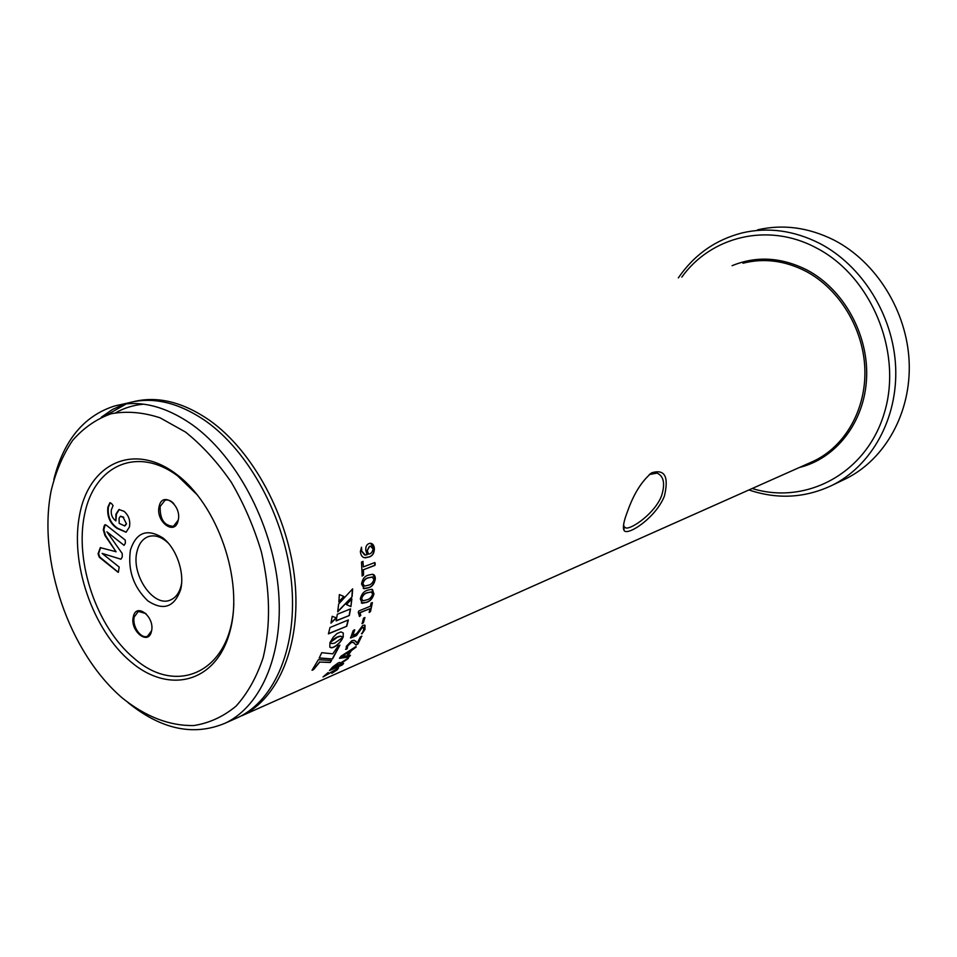 <?xml version="1.0" encoding="UTF-8"?>
<svg xmlns="http://www.w3.org/2000/svg" width="957" height="957" viewBox="0 0 957 957"><rect width="100%" height="100%" fill="white"/><g stroke="black" fill="none" stroke-linecap="round" stroke-linejoin="round"><path stroke-width="1.44" d="M623.581 524.747L624.131 526.912L625.95 527.989C631.668 529.293 655.162 513.119 661.622 495.63C665.306 483.68 663.799 476.167 657.088 473.105L649.277 474.54M627.529 511.409C633.737 493.8 641.812 480.928 651.777 472.794C664.792 468.858 669.003 476.598 664.421 496.013C655.856 518.132 626.44 536.913 623.952 530.202C622.612 527.319 623.797 521.051 627.529 511.409M131.037 661.981C92.59 630.077 69.43 562.572 79.945 513.143C89.874 463.344 133.777 442.421 175.633 473.643C217.694 504.1 244.083 580.72 229.931 631.488C216.402 682.736 169.269 694.555 131.037 661.981M197.704 495.295L177.559 475.844C137.007 445.579 94.348 465.736 84.647 514.041C74.371 561.962 96.848 627.505 134.207 658.392C177.332 696.804 231.881 671.3 233.807 603.831M151.445 631.429C155.345 617.265 136.241 601.881 133.346 616.691C129.53 630.651 148.359 646.142 151.445 631.429M145.942 613.569L138.334 611.427L134.291 616.858C131.743 625.926 140.99 639.467 147.557 636.214L151.517 630.878M180.634 589.668C184.94 572.812 176.495 548.253 162.834 537.87C147.067 528.204 136.265 532.283 130.415 550.096C127.64 570.109 133.466 587.048 147.857 600.888C163.336 611.045 174.258 607.312 180.634 589.668M168.564 543.361C161.649 536.781 154.89 534.544 148.263 536.65C142.653 538.815 138.921 543.72 137.054 551.34C130.714 574.439 153.491 607.982 170.442 600.003C175.645 597.814 179.186 593.125 181.076 585.947L181.686 582.813M178.122 520.692C182.297 505.499 162.307 490.451 159.197 506.277C155.13 521.254 174.808 536.422 178.122 520.692M173.851 503.657C170.932 500.523 167.977 499.387 164.987 500.26L160.166 506.468C159.831 519.268 164.257 525.883 173.468 526.29L178.193 520.177M842.77 480.211L846.311 478.512C885.225 459.085 911.363 412.575 909.15 361.782C906.949 311.013 876.122 261.728 833.966 240.075C808.533 227.407 783.077 223.998 757.597 229.836M752.178 488.501C806.165 505.26 866.743 473.476 884.483 412.455C902.798 351.697 870.942 275.664 815.938 247.719C767.753 222.012 710.884 236.535 681.803 277.123M678.334 277.901C694.232 254.706 715.585 239.693 742.429 232.838C768.112 226.953 793.808 230.446 819.503 243.329C862.113 265.34 893.336 315.415 895.644 366.926C897.965 418.46 871.648 465.58 832.411 485.175C805.423 498.047 777.598 499.638 748.924 489.948M122.484 698.143C145.859 716.865 169.64 726.004 193.816 725.55C209.272 723.133 223.352 716.661 236.044 706.134C247.588 693.358 256.62 677.209 263.139 657.698C270.855 625.603 270.269 590.337 261.369 551.89C253.976 527.068 243.939 503.849 231.271 482.196C217.395 462.087 202.13 445.364 185.491 432.038L160.034 417.802C142.928 412.216 126.611 410.864 111.096 413.771C96.406 418.999 83.594 427.875 72.66 440.364C63.03 454.623 55.889 471.322 51.211 490.474C37.275 559.845 69.131 652.782 122.484 698.143M53.831 479.493C63.7 440.399 83.869 415.924 114.338 406.079C138.873 399.5 164.831 405.708 192.19 424.693C235.912 455.915 271.585 522.378 278.14 586.844C284.755 651.37 262.17 705.692 225.35 723.109C193.852 736.412 161.434 729.593 128.094 702.677M234.776 718.91L238.425 717.283C275.233 699.878 297.89 645.903 291.442 581.916C285.03 517.976 249.586 452.135 206.006 421.236C178.744 402.454 152.833 396.342 128.298 402.909L114.338 406.079M742.943 263.223C763.937 257.876 784.931 260.579 805.926 271.31C839.397 288.99 863.537 328.706 864.865 369.187C866.205 409.68 844.935 446.476 813.522 461.19L241.798 715.788C278.607 698.371 301.288 644.492 294.876 580.636C288.512 516.84 253.126 451.154 209.571 420.338C182.895 401.964 157.462 395.755 133.274 401.725M328.418 633.869L346.745 626.249L348.372 619.945L330.021 627.505L328.418 633.869M330.966 623.151L336.409 617.875L332.187 616.32L330.966 623.151M334.699 643.116L331.888 643.606L329.926 642.841L329.806 647.183L332.318 647.698L336.385 645.64L340.357 641.824L343.073 637.254L334.699 643.116M350.908 606.582L351.877 598.891L346.41 604.573L350.908 606.582L351.65 599.142M352.643 588.866L338.658 603.951L337.689 611.882L352.08 596.809L352.643 588.866M338.838 601.977L339.352 594.584L343.802 596.45L338.838 601.977M336.134 620.902L349.341 615.495L350.549 608.903L337.331 614.262L336.134 620.902M330.201 662.471L331.565 660.45L318.346 659.72L312.042 670.271L313.489 669.637L319.794 662.077L330.201 662.471L331.289 660.438M319.183 658.081L332.522 658.966L339.938 645.114L338.204 645.855L332.809 653.822L321.719 652.698L319.183 658.081M329.986 642.673L337.582 637.075L340.692 636.333L343.12 637.159L343.288 633.032L340.955 631.907L337.043 633.534L333.144 637.29L329.974 642.649M374.402 548.528C374.271 553.457 372.321 556.316 368.577 557.106L365.562 557.775C362.655 557.859 360.921 555.802 360.358 551.615L361.495 547.225L361.77 551.184L365.407 555.06L367.153 554.737L365.825 550.562C365.466 546.878 366.543 544.533 369.067 543.54L370.108 543.301C372.548 543.289 373.984 545.035 374.402 548.528L374.211 548.505C374.067 553.421 372.117 556.28 368.373 557.07L364.485 557.704M363.373 566.903L362.894 561.4L363.373 566.903L374.857 562.549L375.228 563.829L374.953 565.36L363.469 569.738L374.749 565.312L374.845 562.56M363.528 575.133L362.033 575.994L363.528 575.133L363.469 569.738M362.201 576.054L361.507 562.046L363.098 561.436M375.3 579.057C374.343 584.045 371.938 587.012 368.086 587.921L364.198 588.711L361.555 584.057C362.38 578.973 364.737 575.97 368.624 575.061L372.273 574.296C374.354 574.391 375.359 575.982 375.3 579.057L375.096 578.985C374.151 583.973 371.747 586.928 367.895 587.837L363.253 588.471M373.984 593.783C372.668 598.592 370.108 601.486 366.316 602.455L362.236 603.293L360.31 598.926C361.507 594.022 364.019 591.079 367.847 590.098L371.759 589.297L373.792 593.687C372.476 598.496 369.916 601.379 366.112 602.348L361.351 602.982M369.127 612.372L370.479 611.607L372.417 602.575L370.287 611.487L369.115 612.324M369.235 612.444L369.928 608.688L359.952 612.779L360.789 615.327L359.509 616.475L358.265 612.265L358.803 610.961L370.467 606.188L371.065 603.113L372.417 602.575M361.997 623.593L363.385 622.804L364.94 617.528L363.193 622.66L361.985 623.521M362.093 623.653L363.576 618.102L364.94 617.528M354.76 629.969L352.726 635.4L356.518 633.785L362.739 625.459L364.617 625.124L365.024 629.347L361.973 633.809L363.624 630.029L363.445 627.409L362.117 627.66L356.387 635.651L350.561 638.056L353.169 630.663L354.592 629.742M355.968 644.898L357.966 643.953L361.734 636.082L357.798 643.786L355.837 644.839M356.136 645.078L353.121 642.362L351.099 642.685L347.726 645.999L347.2 648.667L346.219 649.324L346.314 646.37L351.805 640.723L354.246 640.269L357.284 643.044L360.346 636.919L361.902 636.238M356.195 647.016L351.41 650.616L355.968 646.549L341.075 656.143L339.484 658.213M339.591 658.344L348.91 656.981L350.453 655.33L347.953 655.736L351.41 650.616M348.073 658.595L338.646 665.187L348.504 657.902L339.879 663.452L339.938 662.495M329.471 670.498L342.092 665.055L343.611 663.536L338.646 665.187M329.519 670.558L332.749 666.921L338.3 662.854L339.783 662.447L339.879 663.452M337.247 669.816L331.828 673.261L335.716 670.486L336.445 669.41L335.536 669.697L323.011 676.946L328.227 672.496L325.882 675.259L338.467 667.902L337.247 669.816L332.88 672.532M125.965 524.041L124.697 525.955L119.194 523.371L119.063 518.335L120.367 516.278L123.19 517.366L126.491 523.886L123.19 517.366M124.9 525.872L126.491 523.886M123.704 517.211L120.678 516.218M115.881 520.919L115.905 514.232L118.919 509.543L124.027 511.277C128.752 515.38 130.547 520.644 129.41 527.056L126.061 532.236L117.065 528.396C109.947 523.443 106.885 516.385 107.89 507.21L109.899 502.724L111.455 503.466L113.07 505.595L111.323 509.914C110.785 514.603 112.304 518.263 115.881 520.919L116.431 514.076L119.29 509.447M126.204 532.176L117.579 528.24C110.474 523.288 107.411 516.23 108.404 507.054L110.211 502.712M117.998 572.214L99.301 557.237L98.057 553.828L100.306 547.643L116.084 551.734L104.935 535.501L103.308 529.807L104.122 526.063L104.935 524.747L106.323 525.202L125.259 540.083L125.355 543.277L124.075 545.346L106.885 531.793L122.209 553.517L122.269 556.938L120.917 559.211L102.124 553.433L119.17 567.034L118.381 572.322L99.815 557.07L98.571 553.66L100.629 547.571M124.075 545.346L106.885 531.793M120.917 559.211L102.136 553.385M116.06 551.83L105.461 535.346L103.835 529.652L105.246 524.711M126.432 403.842L106.299 415.242M143.598 404.177C133.621 405.062 124.35 407.897 115.797 412.682M124.577 404.045L112.388 409.512L101.275 417.24M328.478 633.63L346.745 626.249M346.554 626.117L348.121 620.052M331.038 622.768L336.17 617.791M330.632 647.602L331.266 647.817M331.086 647.65L331.768 647.793M331.589 647.626L332.318 647.698M332.139 647.53L332.928 647.53M332.749 647.363L333.586 647.279M333.407 647.111L334.268 646.956M334.089 646.788L334.974 646.573M334.794 646.406L335.68 646.131M335.5 645.963L336.385 645.64M336.206 645.473L337.079 645.102M336.9 644.934L337.773 644.516M337.594 644.348L338.455 643.882M338.276 643.714L339.113 643.224M338.934 643.068L339.759 642.542M339.579 642.374L340.357 641.824M340.178 641.668L340.931 641.094M340.752 640.939L341.458 640.341M341.278 640.185L341.936 639.587M341.757 639.42L342.379 638.809M342.199 638.654L342.75 638.044M346.422 604.561L350.717 606.475M337.737 611.523L352.08 596.809M351.889 596.713L352.427 589.105M338.874 601.63L343.802 596.45M343.599 596.367L339.352 594.584M336.17 620.686L349.341 615.495M349.149 615.375L350.322 608.999M319.794 662.077L330.045 662.28M313.489 669.637L319.626 661.885M312.293 669.888L313.322 669.445M319.255 657.926L332.522 658.966M332.354 658.787L339.615 645.245M331.098 641.226L331.732 640.975M331.541 640.819L332.223 640.544M332.031 640.389L332.761 640.089M332.581 639.934L333.359 639.623M333.168 639.467L333.981 639.156M333.79 639.001L334.639 638.69M334.46 638.534L335.345 638.235M335.153 638.092L336.063 637.817M335.871 637.661L336.816 637.422M336.625 637.266L337.582 637.075M337.39 636.919L338.323 636.788M338.132 636.632L339.005 636.584M338.814 636.429L339.627 636.441M339.436 636.285L340.19 636.357M339.998 636.202L340.692 636.333M340.513 636.178L341.147 636.345M342.642 636.752L343.36 636.417M361.447 547.237L361.567 551.172L364.629 555.024M370.538 543.289L374.211 548.505M370.766 546.148L369.414 546.327L367.081 550.646L368.553 554.175C371.149 553.744 372.644 551.95 373.015 548.792L370.479 546.148L369.617 546.339L367.285 550.67L368.553 554.175M363.325 575.073L363.265 569.678M373.063 574.415L375.096 578.985M372.692 577.071L368.493 577.717C365.562 578.267 363.648 580.217 362.739 583.591L363.899 585.923M362.739 583.591L364.605 586.091L368.158 585.265C370.993 584.739 372.919 582.801 373.936 579.44L372.177 576.987L368.696 577.789C365.765 578.327 363.851 580.289 362.942 583.662M372.488 589.476L373.792 593.687M371.806 592L367.5 592.634C364.629 593.232 362.619 595.158 361.483 598.424L362.26 600.565M361.483 598.424L362.894 600.781L366.591 599.919C369.378 599.345 371.4 597.443 372.644 594.189L371.352 591.893L367.703 592.73C364.832 593.328 362.823 595.254 361.674 598.52M369.928 608.688L359.76 612.659L360.598 615.207L359.353 616.344M365.024 629.347L361.447 633.773M363.66 627.493L361.937 627.517L356.207 635.484L350.453 637.888M352.726 635.4L354.568 629.814M365.048 625.292L364.844 629.192M354.353 643.032L352.954 642.195L350.932 642.518L347.558 645.831L347.032 648.487L345.525 649.313M355.621 641.034L357.284 643.044M347.953 655.736L351.243 650.425M350.274 655.354L348.755 656.777L339.52 658.141M341.517 656.538L346.877 655.928L349.772 651.645L341.517 656.538M349.772 651.645L341.529 656.526M337.821 666.072L338.503 664.983M343.24 663.691L329.627 670.271M332.797 667.376L331.959 668.656L336.457 666.682L338 663.907L332.952 667.591L333.873 666.263M331.959 668.656L332.952 667.591M336.96 664.206L334.017 666.479M338 663.907L337.115 664.409M336.421 669.362L323.011 676.946M328.095 672.568L325.057 675.379M338.587 667.914L337.115 669.601M732.069 265.699C756.377 255.722 781.355 257.158 806.99 269.994C843.619 289.241 868.777 334.615 866.575 378.458C864.47 422.336 835.939 458.666 799.382 467.483M649.516 474.397L651.765 472.806M149.304 536.315L148.263 536.65M238.425 717.283L225.35 723.109M846.311 478.512L832.411 485.175M623.39 526.326L625.95 527.989M624.131 526.912L623.952 530.19"/></g></svg>
